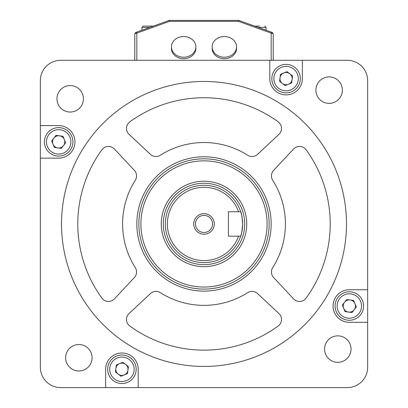 <?xml version="1.0" encoding="UTF-8"?>
<svg xmlns="http://www.w3.org/2000/svg" width="408" height="408" viewBox="0 0 408 408"><rect width="100%" height="100%" fill="white"/><g stroke="black" fill="none" stroke-linecap="round" stroke-linejoin="round"><path stroke-width="0.61" d="M254.801 26.102L259.493 26.102M146.385 26.102L153.372 26.102L143.188 26.102L141.918 27.372L149.838 27.372M183.646 57.207A12.214 10.328 0 0 0 195.86 46.879A12.214 10.328 0 0 0 183.646 36.552A12.214 10.328 0 0 0 171.431 46.879A12.214 10.328 0 0 0 183.646 57.207M171.431 46.879L171.431 48.384A12.214 10.328 0 0 0 183.646 58.711A12.214 10.328 0 0 0 195.86 48.384L195.86 46.879M224.354 57.207A12.214 10.328 0 0 0 236.569 46.879A12.214 10.328 0 0 0 224.354 36.552A12.214 10.328 0 0 0 212.14 46.879A12.214 10.328 0 0 0 224.354 57.207M212.14 46.879L212.14 48.384A12.214 10.328 0 0 0 224.354 58.711A12.214 10.328 0 0 0 236.569 48.384L236.569 46.879M271.172 60.297L271.172 33.13L238.44 21.349L169.56 21.349L169.56 20.4L238.44 20.4A2.035 2.035 0 0 1 239.129 20.522L271.861 32.303A2.035 2.035 0 0 1 273.207 34.216L273.207 60.297M134.793 60.297L134.793 34.216A2.035 2.035 0 0 1 136.139 32.303L168.871 20.522A2.035 2.035 0 0 1 169.56 20.4A2.035 2.035 0 0 0 168.871 20.522A2.035 0.423 -109.8 0 1 169.56 21.349L136.828 33.13L136.828 60.297M271.172 33.13A2.035 0.423 -70.2 0 1 271.861 32.303A2.035 2.035 0 0 1 273.207 34.216A2.035 1.086 0 0 0 271.172 33.13M238.44 21.349A2.035 0.423 -70.2 0 1 239.129 20.522A2.035 2.035 0 0 0 238.44 20.4L238.44 21.349M136.139 32.303A2.035 0.423 70.2 0 1 136.828 33.13A2.035 1.086 0 0 0 134.793 34.216A2.035 2.035 0 0 1 136.139 32.303M135.084 363.824A14.249 14.249 0 0 1 127.378 382.444A14.249 14.249 0 0 1 108.758 374.738A14.249 14.249 0 0 1 116.464 356.118A14.249 14.249 0 0 1 135.084 363.824A14.249 14.249 0 0 0 116.464 356.118A14.249 14.249 0 0 0 108.758 374.738M116.28 371.622A6.105 6.105 0 0 1 125.638 364.436A6.105 6.105 0 0 1 124.261 374.921A6.105 6.105 0 0 1 116.28 371.622M122.839 362.289L128.433 366.578L127.515 373.57L121.003 376.273L115.408 371.984L116.326 364.992L122.839 362.289M138.863 223.946A65.137 65.137 0 0 1 204 158.814A65.137 65.137 0 0 1 269.137 223.946A65.137 65.137 0 0 1 204 289.083A65.137 65.137 0 0 1 138.863 223.946A65.137 65.137 0 0 0 204 289.083A65.137 65.137 0 0 0 269.137 223.946M65.637 357.745A13.229 13.229 0 0 0 78.866 370.974A13.229 13.229 0 0 0 92.101 357.745A13.229 13.229 0 0 0 78.866 344.515A13.229 13.229 0 0 0 65.637 357.745M324.569 349.08A13.229 13.229 0 0 0 337.798 362.309A13.229 13.229 0 0 0 351.028 349.08A13.229 13.229 0 0 0 337.798 335.85A13.229 13.229 0 0 0 324.569 349.08M315.899 90.153A13.229 13.229 0 0 0 329.134 103.382A13.229 13.229 0 0 0 342.363 90.153A13.229 13.229 0 0 0 329.134 76.918A13.229 13.229 0 0 0 315.899 90.153M278.149 121.829A8.14 8.14 0 0 1 278.929 134.365L257.601 154.311A8.14 8.14 0 0 1 247.671 155.234A81.422 81.422 0 0 0 160.329 155.234A8.14 8.14 0 0 1 150.399 154.311L129.071 134.365A8.14 8.14 0 0 1 129.851 121.829A126.2 126.2 0 0 1 278.149 121.829M134.359 170.345A8.14 8.14 0 0 1 135.288 180.275A81.422 81.422 0 0 0 135.288 267.623A8.14 8.14 0 0 1 134.359 277.552L114.418 298.875A8.14 8.14 0 0 1 101.883 298.1A126.2 126.2 0 0 1 101.883 149.797A8.14 8.14 0 0 1 114.418 149.022L134.359 170.345M278.929 313.533A8.14 8.14 0 0 1 278.149 326.063A126.2 126.2 0 0 1 129.851 326.063A8.14 8.14 0 0 1 129.071 313.533L150.399 293.587A8.14 8.14 0 0 1 160.329 292.663A81.422 81.422 0 0 0 247.671 292.663A8.14 8.14 0 0 1 257.601 293.587L278.929 313.533M330.2 223.946A126.2 126.2 0 0 0 306.117 149.797A8.14 8.14 0 0 0 293.582 149.022L273.64 170.345A8.14 8.14 0 0 0 272.712 180.275A81.422 81.422 0 0 1 272.712 267.623A8.14 8.14 0 0 0 273.64 277.552L293.582 298.875A8.14 8.14 0 0 0 306.117 298.1A126.2 126.2 0 0 0 330.2 223.946M136.828 223.946A67.172 67.172 0 0 0 204 291.118A67.172 67.172 0 0 0 271.172 223.946A67.172 67.172 0 0 0 204 156.779A67.172 67.172 0 0 0 136.828 223.946M346.484 223.946A142.484 142.484 0 0 0 204 81.462A142.484 142.484 0 0 0 61.516 223.946A142.484 142.484 0 0 0 204 366.43A142.484 142.484 0 0 0 346.484 223.946M56.972 98.818A13.229 13.229 0 0 0 70.202 112.047A13.229 13.229 0 0 0 83.431 98.818A13.229 13.229 0 0 0 70.202 85.583A13.229 13.229 0 0 0 56.972 98.818M74.95 141.867A16.284 16.284 0 0 0 58.665 125.582L40.346 125.582L40.346 80.651A20.354 20.354 0 0 1 60.7 60.297L269.795 60.297L269.795 78.617A16.284 16.284 0 0 0 286.079 94.901A16.284 16.284 0 0 0 302.364 78.617L302.364 60.297L347.3 60.297A20.354 20.354 0 0 1 367.654 80.651L367.654 289.741L349.335 289.741A16.284 16.284 0 0 0 333.05 306.025A16.284 16.284 0 0 0 349.335 322.31L367.654 322.31L367.654 367.246A20.354 20.354 0 0 1 347.3 387.6L138.205 387.6L138.205 369.281A16.284 16.284 0 0 0 121.921 352.996A16.284 16.284 0 0 0 105.636 369.281L105.636 387.6L60.7 387.6A20.354 20.354 0 0 1 40.346 367.246L40.346 158.151L58.665 158.151A16.284 16.284 0 0 0 74.95 141.867M367.654 289.741L367.654 322.31M40.346 158.151L40.346 125.582M138.205 387.6L105.636 387.6M269.795 60.297L302.364 60.297M272.916 84.073A14.249 14.249 0 0 1 280.622 65.453A14.249 14.249 0 0 1 299.243 73.154A14.249 14.249 0 0 1 291.536 91.774A14.249 14.249 0 0 1 272.916 84.073A14.249 14.249 0 0 0 291.536 91.774A14.249 14.249 0 0 0 299.243 73.154M291.72 76.276A6.105 6.105 0 0 1 282.361 83.462A6.105 6.105 0 0 1 283.739 72.976A6.105 6.105 0 0 1 291.72 76.276M285.161 85.603L279.567 81.314L280.485 74.322L286.997 71.624L292.592 75.913L291.674 82.906L285.161 85.603M193.718 223.946A10.282 10.282 0 0 0 204 234.228A10.282 10.282 0 0 0 214.282 223.946A10.282 10.282 0 0 0 204 213.67A10.282 10.282 0 0 0 193.718 223.946M195.452 223.946A8.548 8.548 0 0 0 204 232.499A8.548 8.548 0 0 0 212.548 223.946A8.548 8.548 0 0 0 204 215.399A8.548 8.548 0 0 0 195.452 223.946M242.388 219.259A38.673 38.673 0 0 1 242.673 223.946C242.031 216.526 241.368 212.456 240.695 211.737L238.542 211.737A36.638 36.638 0 0 0 167.362 223.946A36.638 36.638 0 0 0 238.542 236.161L240.695 236.161A38.673 38.673 0 0 1 165.327 223.946A38.673 38.673 0 0 1 240.695 211.737A38.673 38.673 0 0 1 242.133 217.505M244.708 223.946A40.708 40.708 0 0 0 204 183.238A40.708 40.708 0 0 0 163.292 223.946A40.708 40.708 0 0 0 204 264.659A40.708 40.708 0 0 0 244.708 223.946M242.673 223.946A38.673 38.673 0 0 1 240.695 236.161C241.368 235.441 242.031 231.372 242.673 223.946M238.542 211.737L228.424 211.737L228.424 236.161L238.542 236.161M64.122 155.03A14.249 14.249 0 0 1 45.507 147.329A14.249 14.249 0 0 1 53.208 128.709A14.249 14.249 0 0 1 71.828 136.41A14.249 14.249 0 0 1 64.122 155.03A14.249 14.249 0 0 0 71.828 136.41A14.249 14.249 0 0 0 53.208 128.709M56.33 136.226A6.105 6.105 0 0 1 63.515 145.585A6.105 6.105 0 0 1 53.025 144.208A6.105 6.105 0 0 1 56.33 136.226M65.657 142.785L61.368 148.385L54.376 147.466L51.678 140.949L55.967 135.354L62.96 136.272L65.657 142.785M343.878 292.868A14.249 14.249 0 0 1 362.493 300.569A14.249 14.249 0 0 1 354.792 319.189A14.249 14.249 0 0 1 336.172 311.483A14.249 14.249 0 0 1 343.878 292.868A14.249 14.249 0 0 0 336.172 311.483A14.249 14.249 0 0 0 354.792 319.189M351.671 311.666A6.105 6.105 0 0 1 344.485 302.313A6.105 6.105 0 0 1 354.975 303.69A6.105 6.105 0 0 1 351.671 311.666M342.343 305.108L346.632 299.513L353.624 300.431L356.322 306.944L352.033 312.538L345.041 311.62L342.343 305.108M266.082 30.223L266.082 27.372L258.162 27.372M110.639 373.957A12.214 12.214 0 0 0 126.597 380.562A12.214 12.214 0 0 0 133.202 364.604A12.214 12.214 0 0 0 117.244 358A12.214 12.214 0 0 0 110.639 373.957M161.257 223.946A42.743 42.743 0 0 1 204 181.203A42.743 42.743 0 0 1 246.743 223.946A42.743 42.743 0 0 1 204 266.694A42.743 42.743 0 0 1 161.257 223.946M267.102 223.946A63.102 63.102 0 0 0 204 160.849A63.102 63.102 0 0 0 140.898 223.946A63.102 63.102 0 0 0 204 287.048A63.102 63.102 0 0 0 267.102 223.946M297.361 73.935A12.214 12.214 0 0 0 281.403 67.335A12.214 12.214 0 0 0 274.798 83.293A12.214 12.214 0 0 0 290.756 89.898A12.214 12.214 0 0 0 297.361 73.935M53.989 130.585A12.214 12.214 0 0 0 47.384 146.549A12.214 12.214 0 0 0 63.347 153.148A12.214 12.214 0 0 0 69.947 137.19A12.214 12.214 0 0 0 53.989 130.585M354.011 317.307A12.214 12.214 0 0 0 360.616 301.349A12.214 12.214 0 0 0 344.653 294.744A12.214 12.214 0 0 0 338.054 310.702A12.214 12.214 0 0 0 354.011 317.307M266.082 27.372L264.812 26.102L266.082 27.372M141.918 30.223L141.918 27.372"/></g></svg>
